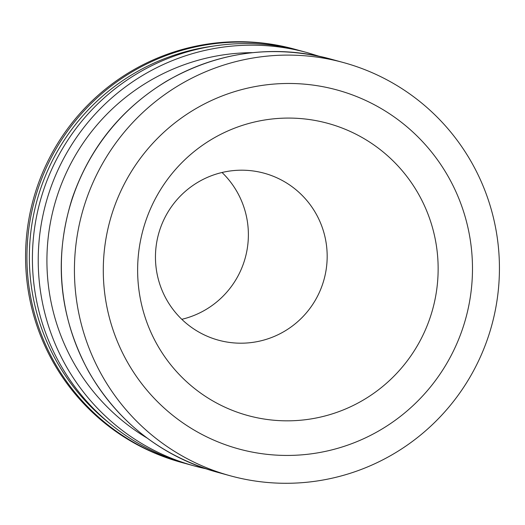 <?xml version="1.0" encoding="UTF-8"?>
<svg xmlns="http://www.w3.org/2000/svg" width="525" height="525" viewBox="0 0 525 525"><rect width="100%" height="100%" fill="white"/><g stroke="black" fill="none" stroke-linecap="round" stroke-linejoin="round"><path stroke-width="0.79" d="M181.801 319.312A86.553 85.805 105.3 0 0 247.872 225.317A86.553 85.805 105.3 0 0 222.036 172.489M231.978 170.75A86.553 85.805 105.3 0 0 155.964 266.483A86.553 85.805 105.3 0 0 218.439 340.174A86.553 85.805 105.3 0 0 250.655 342.641A86.553 85.805 105.3 0 0 326.898 263.255A86.553 85.805 105.3 0 0 264.193 173.217A86.553 85.805 105.3 0 0 231.978 170.75M271.543 119.05A151.469 150.163 -74.7 0 1 437.253 252.328A151.469 150.163 -74.7 0 1 304.224 419.862A151.469 150.163 -74.7 0 1 138.521 286.584A151.469 150.163 -74.7 0 1 271.543 119.05M296.054 49.573L294.683 49.199A214.226 212.376 105.3 0 0 214.961 43.083A214.226 212.376 105.3 0 0 26.25 239.564A214.226 212.376 105.3 0 0 181.453 462.413L182.818 462.788A214.226 212.376 -74.7 0 1 27.622 239.938A214.226 212.376 -74.7 0 1 216.326 43.457A214.226 212.376 -74.7 0 1 296.054 49.573A214.226 212.376 -74.7 0 1 298.784 50.341M307.348 52.664L301.527 51.069A214.226 212.376 105.3 0 0 221.799 44.96A214.226 212.376 105.3 0 0 33.095 241.434A214.226 212.376 105.3 0 0 188.291 464.29L194.112 465.878A214.226 212.376 105.3 0 0 205.754 468.72L194.112 465.878A214.226 212.376 105.3 0 1 39.487 283.5A214.226 212.376 105.3 0 1 307.348 52.664L318.819 56.162M212.92 46.167A212.061 210.23 105.3 0 0 36.953 200.694A212.061 210.23 105.3 0 0 109.561 423.334M185.561 463.516A214.226 212.376 -74.7 0 1 182.818 462.788M310.039 481.917A214.226 212.376 -74.7 0 1 230.317 475.801A214.226 212.376 -74.7 0 1 75.114 252.952A214.226 212.376 -74.7 0 1 263.826 56.477A214.226 212.376 -74.7 0 1 343.547 62.587A214.226 212.376 -74.7 0 1 498.75 285.436A214.226 212.376 -74.7 0 1 310.039 481.917M307.958 454.243A186.093 184.485 105.3 0 0 471.391 248.417A186.093 184.485 105.3 0 0 267.809 84.669A186.093 184.485 105.3 0 0 104.383 290.502A186.093 184.485 105.3 0 0 307.958 454.243M217.238 472.218A214.226 212.376 -74.7 0 1 69.031 209.482A214.226 212.376 -74.7 0 1 330.474 59.003C273.046 44.225 218.479 51.568 166.779 81.047C121.262 108.636 89.768 147.663 72.286 198.128C53.307 258.49 58.813 316.411 88.81 371.89C118.342 422.5 161.149 455.943 217.238 472.218L230.317 475.801M147.118 438.053A207.231 205.446 -74.7 0 1 48.136 283.192A207.231 205.446 -74.7 0 1 252.728 52.651M343.547 62.587L330.474 59.003"/></g></svg>
